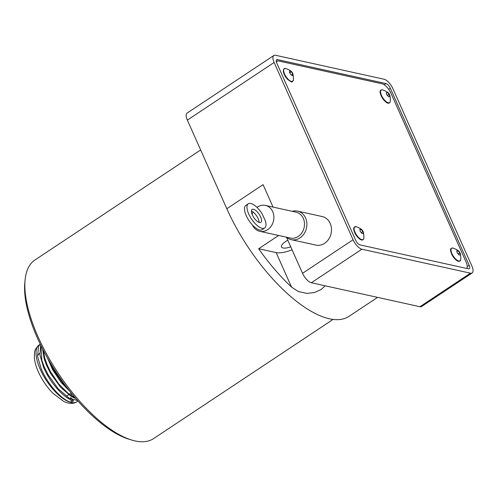<?xml version="1.0" encoding="UTF-8"?>
<svg xmlns="http://www.w3.org/2000/svg" width="497" height="497" viewBox="0 0 497 497"><rect width="100%" height="100%" fill="white"/><g stroke="black" fill="none" stroke-linecap="round" stroke-linejoin="round"><path stroke-width="0.75" d="M452.034 254.905A7.3 2.945 56.4 0 0 459.178 261.087M457.501 250.681L458.048 250.743L459.787 252.818L460.222 254.911L458.924 254.924L457.19 252.849L456.749 250.755L457.501 250.681M355.013 233.317A7.3 2.945 56.4 0 0 362.257 239.691M360.611 229.285L361.176 229.384L362.897 231.496L363.288 233.553L361.953 233.497L360.232 231.385L359.84 229.328L360.611 229.285M71.4 394.866A26.826 10.822 56.4 0 0 71.667 393.581M39.586 353.398A26.826 10.822 56.4 0 0 37.53 356.33M71.195 393.003L69.257 394.289M68.636 394.699L66.722 395.972M40.717 345.16L39.878 354.771L43.531 367.171C49.98 382.864 64.511 398.892 73.631 400.762L71.282 402.328C62.162 400.452 47.625 384.423 41.183 368.731L37.53 356.33L38.573 346.316L40.269 344.235M77.6 400.601L68.934 398.035L58.192 388.778L48.315 375.073L44.152 366.761L41.816 360.3L40.965 345.67M75.059 397.662L68.4 393.643L58.795 384.038L50.352 371.445L47.128 364.786L44.792 358.325L43.251 350.211M42.587 348.925L44.171 358.741L46.501 365.196L50.663 373.514L60.541 387.219L71.282 396.476L75.842 398.582M67.499 388.306L62.945 383.473L53.328 369.47L49.75 361.978M47.606 358.262L52.707 369.886L61.15 382.479L69.947 391.437M25.123 279.699L24.85 282.402A104.873 42.32 56.4 0 0 37.548 338.364A104.873 42.32 56.4 0 0 128.971 439.224L131.568 440.019A107.215 43.264 -123.6 0 1 38.107 336.91A107.215 43.264 -123.6 0 1 25.123 279.699A107.215 43.264 -123.6 0 1 34.945 259.987L200.651 149.964M333.052 319.447L153.548 438.621A107.215 43.264 -123.6 0 1 131.568 440.019M259.502 222.519A7.797 3.119 55.9 0 0 260.857 222.352A7.797 3.119 55.9 0 0 259.061 214.145A7.797 3.119 55.9 0 0 252.103 209.436A7.797 3.119 55.9 0 0 253.079 216.325A7.797 3.119 55.9 0 0 259.502 222.519M259.074 222.395A7.797 3.119 55.9 0 0 256.576 215.828A7.797 3.119 55.9 0 0 251.401 211.076M257.005 207.404A13.257 11.189 102.4 0 1 265.441 205.416L296.063 212.176A13.257 11.189 102.4 0 1 304.431 222.762A13.257 11.189 102.4 0 1 298.343 236.386A13.257 11.189 102.4 0 1 290.347 238.063L259.732 231.304A13.257 11.189 102.4 0 1 252.476 225.042M265.441 205.416A13.257 11.189 102.4 0 1 273.816 216.002A13.257 11.189 102.4 0 1 267.728 229.626A13.257 11.189 102.4 0 1 259.732 231.304M252.109 214.325A13.257 11.189 102.4 0 1 253.097 212.033M286.489 237.206A14.618 12.338 -77.6 0 0 291.279 239.666A14.618 12.338 -77.6 0 0 306.481 228.048A14.618 12.338 -77.6 0 0 297.585 211.113A14.618 12.338 -77.6 0 0 292.205 211.318M297.585 211.113L322.199 216.543A14.618 12.338 102.4 0 1 331.083 226.092A14.618 12.338 102.4 0 1 327.772 240.43A14.618 12.338 102.4 0 1 315.893 245.096L291.279 239.666M287.813 240.231A10.369 3.659 156 0 0 281.557 246.959A10.369 3.659 156 0 0 290.739 246.804M289.676 71.512L289.714 70.841L291.391 71.754L292.808 74.14L292.534 75.612L290.857 74.699L289.44 72.314L289.676 71.512M283.787 69.387A7.3 2.945 56.4 0 0 287.359 79.11M388.325 93.219L389.841 96.468L388.766 96.878L386.97 95.033L386.25 92.771L387.325 92.361L388.325 93.219M380.292 91.815A7.3 2.945 56.4 0 0 383.218 99.245A7.3 2.945 56.4 0 0 388.741 102.873M386.368 92.995L387.325 92.361M387.393 95.356L389.12 94.213M289.826 72.798L291.391 71.754M291.559 74.966L292.808 74.14M286.465 237.206L302.536 273.294A9.747 3.933 56.4 0 0 311.346 282.756L419.946 306.724A9.747 3.933 56.4 0 0 421.63 306.512L472.15 272.971A9.747 3.933 -123.6 0 1 470.466 273.182L361.866 249.214A9.747 3.933 -123.6 0 1 353.056 239.753L274.127 62.485A9.747 3.933 -123.6 0 1 273.841 55.49A9.747 3.933 -123.6 0 1 275.524 55.279L384.125 79.253A9.747 3.933 -123.6 0 1 392.934 88.708L471.864 265.982A9.747 3.933 -123.6 0 1 472.15 272.971M273.841 55.49L187.065 113.105A9.747 3.933 56.4 0 0 187.35 120.094L226.818 208.734A113.453 45.78 56.4 0 0 348.975 316.359L377.571 297.374M390.344 88.255L469.149 265.261A4.833 1.951 -123.6 0 1 469.292 268.728A4.833 1.951 -123.6 0 1 468.46 268.834L360.021 244.897A4.833 1.951 -123.6 0 1 355.647 240.206L276.841 63.2A4.833 1.951 -123.6 0 1 276.699 59.733A4.833 1.951 -123.6 0 1 277.531 59.628L385.97 83.564A4.833 1.951 -123.6 0 1 390.344 88.255L388.697 89.342M226.818 208.734L263.075 184.66L273.058 207.094M325.168 285.806L321.087 289.571L314.52 292.516L307.09 293.416L298.511 291.609L291.528 287.092A113.453 45.78 -123.6 0 1 258.651 248.736L278.624 235.472M258.651 248.736L276.17 252.606A19.495 6.883 156 0 0 292.062 249.774M276.462 62.193A9.747 3.933 -123.6 0 1 277.177 61.237A9.747 3.933 -123.6 0 1 278.854 61.025L382.15 83.825A9.747 3.933 -123.6 0 1 390.965 93.281L466.031 261.894A9.747 3.933 -123.6 0 1 466.758 268.461M248.276 203.789L245.798 205.472A14.618 5.852 55.9 0 0 249.152 220.861A14.618 5.852 55.9 0 0 262.199 229.682L264.684 227.999A14.618 5.852 -124.1 0 1 251.637 219.177A14.618 5.852 -124.1 0 1 248.276 203.789A14.618 5.852 -124.1 0 1 262.242 214.039L265.417 220.997A14.618 5.852 -124.1 0 1 264.684 227.999M71.282 402.328L70.984 399.843M70.897 399.097L70.723 397.643L72.848 399.923M361.325 232.54L362.897 231.496M360.095 230.099L361.176 229.384M458.203 253.868L459.787 252.818M456.998 251.439L458.048 250.743M452.382 254.576A7.598 3.069 -123.6 0 1 452.984 248.034C451.307 248.133 450.543 248.618 450.698 249.488C450.133 249.351 450.562 251.153 451.984 254.886C455.146 260.353 458.159 261.472 458.551 261.316L459.414 261.31L460.775 259.769A7.598 3.069 -123.6 0 1 457.395 260.416A7.598 3.069 -123.6 0 1 452.382 254.576M355.361 232.987A7.598 3.069 -123.6 0 1 356.063 226.638L354.106 227.297C354.224 227.458 352.64 227.583 354.964 233.298C358.163 238.958 361.276 240.101 361.623 239.921C362.369 240.393 363.108 239.883 363.854 238.374A7.598 3.069 -123.6 0 1 360.4 238.976A7.598 3.069 -123.6 0 1 355.361 232.987M40.245 369.352A34.113 13.767 -123.6 0 1 39.238 344.875C36.095 347.714 34.529 350.385 34.535 352.901L34.355 357.138C34.647 361.636 35.983 366.55 38.362 371.88C42.003 379.894 46.842 387.008 52.881 393.22L63.759 401.446C69.17 403.931 73.581 404.018 76.979 401.713A34.113 13.767 -123.6 0 1 40.245 369.352M287.819 78.942A7.598 3.069 -123.6 0 1 283.781 71.68A7.598 3.069 -123.6 0 1 285.626 68.431C292.596 71.226 293.485 72.314 293.41 80.16A7.598 3.069 -123.6 0 1 287.819 78.942M380.59 91.293A7.598 3.069 -123.6 0 1 382.541 89.82C389.524 92.622 390.406 93.703 390.331 101.556A7.598 3.069 -123.6 0 1 384.808 100.4A7.598 3.069 -123.6 0 1 380.59 91.293M311.346 282.756L361.866 249.214M470.466 273.182L419.946 306.724M274.127 62.485L187.35 120.094M353.056 239.753L302.536 273.294M291.528 287.092L276.17 252.606M469.149 265.261L467.236 266.529M277.531 59.628L276.276 60.46M385.97 83.564L384.181 84.751M452.984 248.034C459.961 250.83 460.849 251.917 460.775 259.769M356.063 226.638C363.04 229.44 363.928 230.521 363.854 238.374M40.251 344.204L39.238 344.875M77.992 401.042L76.979 401.713M285.62 68.424L283.669 69.083L283.377 71.941L287.372 79.178C290.757 81.725 292.317 82.564 292.05 81.707L293.41 80.16M382.547 89.82C380.951 89.746 380.168 90.324 380.205 91.566C379.578 91.709 380.335 93.939 382.466 98.244C385.318 101.779 387.194 103.395 388.107 103.103C388.847 103.575 389.592 103.059 390.331 101.556M276.357 61.777L277.177 61.237"/></g></svg>
